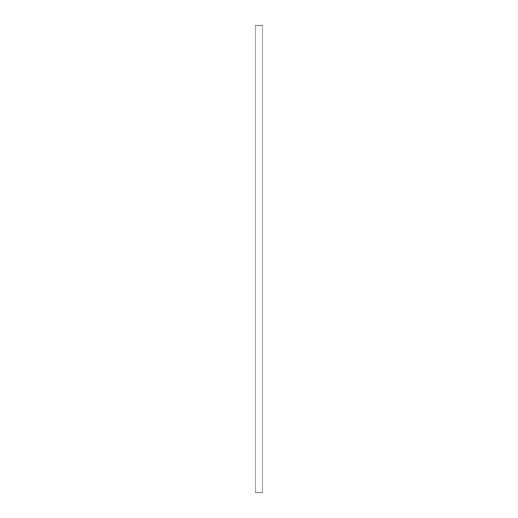<?xml version="1.0" encoding="UTF-8"?>
<svg xmlns="http://www.w3.org/2000/svg" width="518" height="518" viewBox="0 0 518 518"><rect width="100%" height="100%" fill="white"/><g stroke="black" fill="none" stroke-linecap="round" stroke-linejoin="round"><path stroke-width="0.39" stroke-dasharray="2.59 1.94" d="M262.93 492.1L255.07 492.1L255.07 25.9L262.93 25.9L262.93 492.1"/><path stroke-width="0.78" d="M255.07 25.9L255.07 492.1L262.93 492.1L262.93 25.9L255.07 25.9"/></g></svg>
